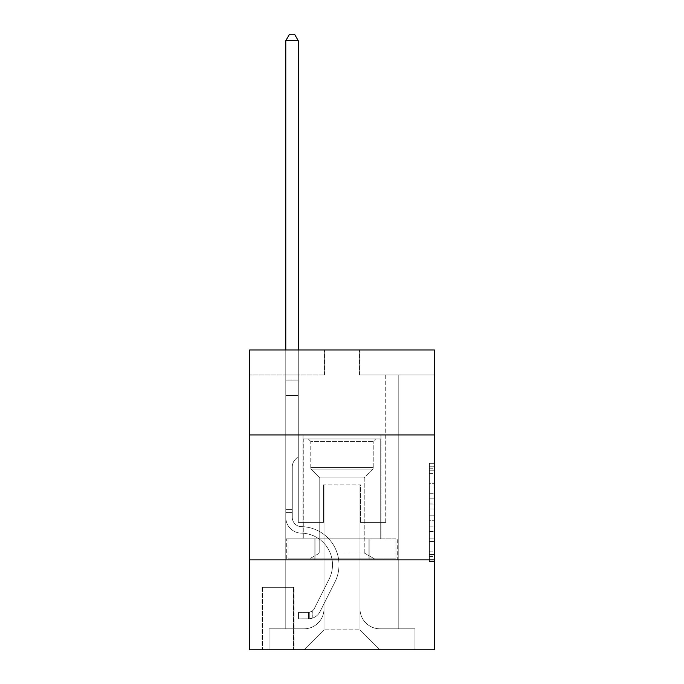 <?xml version="1.0" encoding="UTF-8"?>
<svg xmlns="http://www.w3.org/2000/svg" width="684" height="684" viewBox="0 0 684 684"><rect width="100%" height="100%" fill="white"/><g stroke="black" fill="none" stroke-linecap="round" stroke-linejoin="round"><path stroke-width="0.51" stroke-dasharray="3.42 2.56" d="M429.441 493.258L429.441 508.956L434.443 508.956L434.443 556.528L434.443 468.249L434.443 508.956L429.441 508.956L429.441 466.779L429.441 561.436L429.441 463.342L429.441 554.57L434.443 554.57L429.441 554.57L434.443 554.57L429.441 554.57L429.441 538.872L429.441 561.436L434.443 561.436L434.443 463.342L434.443 554.322L434.443 515.821L429.441 515.821L434.443 515.821L434.443 538.872L434.443 470.207L429.441 470.207L434.443 470.207L434.443 561.436L434.443 468.249L434.443 561.436L429.441 561.436L429.441 463.342L434.443 463.342L434.443 468.249L434.443 463.342L434.443 468.249L434.443 463.342L434.443 466.779L434.443 463.342L429.441 463.342L429.441 470.207L434.443 470.207L429.441 470.207L429.441 493.258L434.443 493.258M380.971 434.938L380.971 538.872L303.029 538.872L380.971 538.872L303.029 538.872L380.971 538.872L380.971 434.938L303.029 434.938L303.029 538.872L303.029 434.938L380.971 434.938M294.034 587.342L262.049 587.342L294.034 587.342L294.034 649.8L262.049 649.8L294.034 649.8M262.049 587.342L262.049 649.8M434.443 503.073L434.443 498.166L434.443 503.073L429.441 503.073L429.441 483.331L429.441 541.446L429.441 526.86L434.443 526.86L429.441 526.86L429.441 561.436L434.443 561.436L429.441 561.436L434.443 561.436L429.441 561.436L429.441 463.342L434.443 463.342L429.441 463.342L434.443 463.342L429.441 463.342L429.441 503.073L434.443 503.073M434.443 559.863L434.443 649.8L249.557 649.8L249.557 559.863L434.443 559.863L434.443 349.994L359.485 349.994L434.443 349.994L434.443 374.977L434.443 349.994L249.557 349.994L324.515 349.994L249.557 349.994L249.557 374.977L324.515 374.977L249.557 374.977L249.557 349.994L249.557 434.938L434.443 434.938L249.557 434.938L249.557 559.863L434.443 559.863L249.557 559.863M285.784 374.977L285.784 628.81L304.021 628.81A19.99 19.99 0 0 0 324.011 608.828L324.011 484.905L324.011 629.81L324.011 484.905L324.011 629.81L324.011 484.905L359.989 484.905L359.989 608.828A19.99 19.99 0 0 0 379.979 628.81L398.216 628.81L398.216 374.977L398.216 628.81L398.216 374.977L398.216 628.81L398.216 374.977L398.216 628.81L398.216 374.977L398.216 628.81L398.216 374.977L398.216 628.81L398.216 374.977L398.216 628.81L398.216 374.977L398.216 628.81L398.216 374.977L398.216 628.81L398.216 374.977L398.216 628.81L414.949 628.81L379.979 628.81L398.216 628.81L379.979 628.81L398.216 628.81L379.979 628.81L398.216 628.81L379.979 628.81L398.216 628.81L379.979 628.81L398.216 628.81L379.979 628.81L398.216 628.81L379.979 628.81L398.216 628.81L379.979 628.81L398.216 628.81L398.216 374.977L385.725 374.977L398.216 374.977L385.725 374.977L398.216 374.977L385.725 374.977L398.216 374.977L385.725 374.977L398.216 374.977L385.725 374.977L398.216 374.977L385.725 374.977L398.216 374.977L385.725 374.977L398.216 374.977L385.725 374.977L398.216 374.977L385.725 374.977L398.216 374.977L385.725 374.977L398.216 374.977L398.216 628.81L379.979 628.81A19.99 19.99 0 0 1 359.989 608.828A19.99 19.99 0 0 0 379.979 628.81A19.99 19.99 0 0 1 359.989 608.828A19.99 19.99 0 0 0 379.979 628.81A19.99 19.99 0 0 1 359.989 608.828A19.99 19.99 0 0 0 379.979 628.81A19.99 19.99 0 0 1 359.989 608.828A19.99 19.99 0 0 0 379.979 628.81A19.99 19.99 0 0 1 359.989 608.828A19.99 19.99 0 0 0 379.979 628.81A19.99 19.99 0 0 1 359.989 608.828A19.99 19.99 0 0 0 379.979 628.81A19.99 19.99 0 0 1 359.989 608.828A19.99 19.99 0 0 0 379.979 628.81A19.99 19.99 0 0 1 359.989 608.828A19.99 19.99 0 0 0 379.979 628.81A19.99 19.99 0 0 1 359.989 608.828L359.989 484.905L359.989 629.81L324.011 629.81L359.989 629.81L379.979 649.8L414.949 649.8L304.021 649.8L379.979 649.8L359.989 629.81L379.979 649.8L359.989 629.81L359.989 484.905L359.989 629.81L359.989 484.905L323.515 484.905L323.515 522.379L298.275 522.379L298.275 374.977L285.784 374.977L285.784 628.81L304.021 628.81A19.99 19.99 0 0 0 324.011 608.828L324.011 484.905L323.515 484.905L323.515 522.379L298.275 522.379L298.275 374.977L285.784 374.977L285.784 628.81L304.021 628.81L269.051 628.81L304.021 628.81L285.784 628.81L285.784 374.977L285.784 628.81L285.784 374.977L285.784 628.81L285.784 374.977L285.784 628.81L285.784 374.977L285.784 628.81L285.784 374.977L285.784 628.81L285.784 374.977L285.784 628.81L285.784 374.977L285.784 628.81L285.784 374.977L298.275 374.977L285.784 374.977L298.275 374.977L285.784 374.977L298.275 374.977L285.784 374.977L298.275 374.977L285.784 374.977L298.275 374.977L285.784 374.977L298.275 374.977L285.784 374.977L298.275 374.977L285.784 374.977L298.275 374.977L285.784 374.977L298.275 374.977L285.784 374.977L285.784 628.81L285.784 374.977M324.011 608.828L324.011 484.905L323.515 484.905L323.515 522.379L298.275 522.379L298.275 374.977L298.275 522.379L298.275 374.977L298.275 522.379L298.275 374.977L298.275 522.379L298.275 374.977L298.275 522.379L298.275 374.977L298.275 522.379L298.275 374.977L298.275 522.379L298.275 374.977L298.275 522.379L298.275 374.977L298.275 522.379L298.275 374.977L298.275 522.379L323.515 522.379L298.275 522.379L323.515 522.379L298.275 522.379L323.515 522.379L298.275 522.379L323.515 522.379L298.275 522.379L323.515 522.379L298.275 522.379L323.515 522.379L298.275 522.379L323.515 522.379L298.275 522.379L323.515 522.379L298.275 522.379L323.515 522.379L323.515 484.905L323.515 522.379L323.515 484.905L323.515 522.379L323.515 484.905L323.515 522.379L323.515 484.905L323.515 522.379L323.515 484.905L323.515 522.379L323.515 484.905L323.515 522.379L323.515 484.905L323.515 522.379L323.515 484.905L323.515 522.379L323.515 484.905L324.011 484.905L323.515 484.905L324.011 484.905L323.515 484.905L324.011 484.905L323.515 484.905L324.011 484.905L323.515 484.905L324.011 484.905L323.515 484.905L324.011 484.905L323.515 484.905L324.011 484.905L323.515 484.905L324.011 484.905L323.515 484.905L324.011 484.905L324.011 608.828A19.99 19.99 0 0 1 304.021 628.81A19.99 19.99 0 0 0 324.011 608.828A19.99 19.99 0 0 1 304.021 628.81A19.99 19.99 0 0 0 324.011 608.828A19.99 19.99 0 0 1 304.021 628.81A19.99 19.99 0 0 0 324.011 608.828A19.99 19.99 0 0 1 304.021 628.81A19.99 19.99 0 0 0 324.011 608.828A19.99 19.99 0 0 1 304.021 628.81A19.99 19.99 0 0 0 324.011 608.828A19.99 19.99 0 0 1 304.021 628.81A19.99 19.99 0 0 0 324.011 608.828A19.99 19.99 0 0 1 304.021 628.81A19.99 19.99 0 0 0 324.011 608.828A19.99 19.99 0 0 1 304.021 628.81A19.99 19.99 0 0 0 324.011 608.828M434.443 374.977L359.485 374.977L434.443 374.977M262.553 649.8L293.53 649.8L262.553 649.8L262.553 587.342L293.53 587.342L293.53 649.8L293.53 587.342L262.553 587.342L262.553 649.8M269.051 649.8L304.021 649.8L324.011 629.81L304.021 649.8L324.011 629.81L304.021 649.8L269.051 649.8L269.051 628.81L269.051 649.8M360.485 484.905L359.989 484.905L360.485 484.905L359.989 484.905L360.485 484.905L359.989 484.905L360.485 484.905L359.989 484.905L360.485 484.905L359.989 484.905L360.485 484.905L359.989 484.905L360.485 484.905L359.989 484.905L360.485 484.905L359.989 484.905L360.485 484.905L359.989 484.905L360.485 484.905L359.989 484.905L360.485 484.905L360.485 522.379L360.485 484.905M359.485 374.977L359.485 349.994L359.485 374.977M324.515 374.977L324.515 349.994L324.515 374.977M414.949 628.81L414.949 649.8L414.949 628.81M385.725 374.977L385.725 522.379L360.485 522.379L385.725 522.379L360.485 522.379L385.725 522.379L360.485 522.379L385.725 522.379L360.485 522.379L385.725 522.379L360.485 522.379L385.725 522.379L360.485 522.379L385.725 522.379L360.485 522.379L385.725 522.379L360.485 522.379L385.725 522.379L360.485 522.379L385.725 522.379L360.485 522.379L385.725 522.379L385.725 374.977M397.678 559.863L286.322 559.863L397.678 559.863L397.678 538.872L286.322 538.872L369.839 538.872L369.839 559.863L369.839 538.872L314.161 538.872L314.161 559.863L314.161 538.872L286.322 538.872L286.322 559.863L286.322 538.872L397.678 538.872L397.678 559.863M434.443 434.938L249.557 434.938M314.161 538.872L314.161 559.863L314.161 538.872M369.839 538.872L369.839 559.863L369.839 538.872M429.441 508.956L434.443 508.956L429.441 508.956M429.441 466.779L429.441 463.342L429.441 466.779L434.443 466.779L429.441 466.779M429.441 541.206L429.441 520.729L429.441 541.206L434.443 541.206L429.441 541.206M429.441 520.729L429.441 515.821L434.443 515.821L429.441 515.821L429.441 520.729L434.443 520.729L429.441 520.729M429.441 483.331L429.441 470.207L429.441 483.331L434.443 483.331L429.441 483.331M429.441 463.342L434.443 463.342L429.441 463.342L429.441 468.249L429.441 463.342L434.443 463.342M429.441 561.436L434.443 561.436L429.441 561.436L429.441 556.528L429.441 561.436M285.784 512.393L285.784 40.698L285.784 395.463L285.784 40.698L298.275 40.698L298.275 378.979L298.275 40.698L285.784 40.698L289.537 34.2L294.53 34.2L289.537 34.2L285.784 40.698L285.784 395.463L285.784 40.698L298.275 40.698L294.53 34.2L298.275 40.698L298.275 395.463L285.784 395.463L285.784 40.698L289.537 34.2L294.53 34.2L289.537 34.2L285.784 40.698L285.784 395.463L285.784 40.698L298.275 40.698L285.784 40.698L289.537 34.2L294.53 34.2L298.275 40.698L294.53 34.2L289.537 34.2L285.784 40.698L285.784 395.463L285.784 40.698L298.275 40.698L298.275 378.979L298.275 40.698L285.784 40.698L289.537 34.2L294.53 34.2L298.275 40.698L294.53 34.2L289.537 34.2L285.784 40.698L285.784 395.463L298.275 395.463L298.275 456.425L295.462 459.238A10.858 10.858 -9 0 0 292.282 466.916A10.858 10.858 171 0 1 295.462 459.238L298.275 456.425L298.275 378.979L298.275 395.463L285.784 395.463L285.784 517.395A15.741 15.741 -9 0 0 301.276 533.135A15.741 15.741 171 0 1 285.784 517.395L285.784 395.463L298.275 395.463L298.275 456.425L295.462 459.238A10.858 10.858 -32.7 0 0 292.282 466.916A10.858 10.858 147.3 0 1 295.462 459.238L298.275 456.425L298.275 40.698L298.275 395.463L285.784 395.463L285.784 517.395A15.741 15.741 -32.7 0 0 301.276 533.135A15.741 15.741 171 0 1 285.784 517.395L285.784 395.463L298.275 395.463L298.275 456.425L295.462 459.238A10.858 10.858 -32.7 0 0 292.282 466.916A10.858 10.858 147.3 0 1 295.462 459.238L298.275 456.425L298.275 40.698L285.784 40.698L298.275 40.698L294.53 34.2L298.275 40.698L298.275 395.463L285.784 395.463L285.784 517.395A15.741 15.741 -32.7 0 0 301.276 533.135A15.741 15.741 171 0 1 285.784 517.395L285.784 395.463L298.275 395.463L298.275 456.425L295.462 459.238A10.858 10.858 -32.7 0 0 292.282 466.916A10.858 10.858 147.3 0 1 295.462 459.238L298.275 456.425L298.275 40.698L285.784 40.698L289.537 34.2L294.53 34.2L289.537 34.2L285.784 40.698L285.784 378.979L285.784 40.698L298.275 40.698L294.53 34.2L298.275 40.698L298.275 395.463L285.784 395.463L285.784 517.395A15.741 15.741 -32.7 0 0 301.276 533.135A31.729 31.729 171 0 1 329.124 579.109A31.729 31.729 -9 0 0 301.276 533.135A15.741 15.741 147.3 0 1 285.784 517.395L285.784 395.463L298.275 395.463L298.275 456.425L295.462 459.238A10.858 10.858 -32.7 0 0 292.282 466.916A10.858 10.858 147.3 0 1 295.462 459.238L298.275 456.425L298.275 40.698L285.784 40.698L289.537 34.2L294.53 34.2L289.537 34.2L285.784 40.698L285.784 380.843L285.784 40.698L298.275 40.698L294.53 34.2L298.275 40.698L298.275 395.463L285.784 395.463L285.784 517.395A15.741 15.741 -32.7 0 0 301.276 533.135A15.741 15.741 147.3 0 1 285.784 517.395L285.784 395.463L298.275 395.463L298.275 456.425L295.462 459.238A10.858 10.858 -32.7 0 0 292.282 466.916A10.858 10.858 147.3 0 1 295.462 459.238L298.275 456.425L298.275 40.698L285.784 40.698L289.537 34.2L294.53 34.2L289.537 34.2L285.784 40.698L285.784 517.395A15.741 15.741 -32.7 0 0 301.276 533.135A15.741 15.741 147.3 0 1 285.784 517.395L285.784 395.463L298.275 395.463L298.275 456.425L295.462 459.238A10.858 10.858 -32.7 0 0 292.282 466.916A10.858 10.858 147.3 0 1 295.462 459.238L298.275 456.425L298.275 395.463L285.784 395.463L285.784 517.395A15.741 15.741 -32.7 0 0 301.276 533.135A31.729 31.729 147.3 0 1 329.124 579.109A31.729 31.729 -9 0 0 301.276 533.135A15.741 15.741 147.3 0 1 285.784 517.395L285.784 395.463L298.275 395.463L298.275 380.843L298.275 456.425L295.462 459.238A10.858 10.858 -32.7 0 0 292.282 466.916A10.858 10.858 147.3 0 1 295.462 459.238L298.275 456.425L298.275 395.463L285.784 395.463L285.784 517.395A15.741 15.741 -32.7 0 0 301.276 533.135A15.741 15.741 147.3 0 1 285.784 517.395L285.784 395.463L298.275 395.463L298.275 378.979L298.275 456.425L295.462 459.238A10.858 10.858 -32.7 0 0 292.282 466.916A10.858 10.858 147.3 0 1 295.462 459.238L298.275 456.425L298.275 395.463L285.784 395.463L285.784 517.395A15.741 15.741 -32.7 0 0 301.276 533.135A15.741 15.741 147.3 0 1 285.784 517.395L285.784 395.463L298.275 395.463L298.275 40.698L294.53 34.2L298.275 40.698L298.275 456.425L295.462 459.238A10.858 10.858 -32.7 0 0 292.282 466.916A10.858 10.858 147.3 0 1 295.462 459.238L298.275 456.425L298.275 395.463L285.784 395.463L285.784 517.395L285.784 512.393L292.282 512.393L292.282 509.392L285.784 509.392L292.282 509.392L292.282 517.395L292.282 466.916L292.282 517.395A9.243 9.243 -9 0 0 301.379 526.637A9.243 9.243 171 0 1 292.282 517.395L292.282 466.916L292.282 517.395L292.282 509.392L285.784 509.392L292.282 509.392L292.282 517.395A9.243 9.243 -32.7 0 0 301.379 526.637A9.243 9.243 171 0 1 292.282 517.395L292.282 466.916L292.282 517.395A9.243 9.243 -32.7 0 0 301.379 526.637A9.243 9.243 171 0 1 292.282 517.395L292.282 466.916L292.282 517.395L292.282 509.392L285.784 509.392L292.282 509.392L292.282 517.395A9.243 9.243 -32.7 0 0 301.379 526.637A38.227 38.227 171 0 1 334.929 582.033A38.227 38.227 -9 0 0 301.379 526.637A9.243 9.243 147.3 0 1 292.282 517.395L292.282 466.916L292.282 517.395A9.243 9.243 -32.7 0 0 301.379 526.637A9.243 9.243 147.3 0 1 292.282 517.395L292.282 466.916L292.282 517.395L292.282 509.392L285.784 509.392L292.282 509.392L292.282 517.395A9.243 9.243 -32.7 0 0 301.379 526.637A9.243 9.243 147.3 0 1 292.282 517.395L292.282 466.916L292.282 517.395A9.243 9.243 -32.7 0 0 301.379 526.637A38.227 38.227 147.3 0 1 334.929 582.033A38.227 38.227 -9 0 0 301.379 526.637A9.243 9.243 147.3 0 1 292.282 517.395L292.282 466.916L292.282 517.395L292.282 509.392L285.784 509.392L292.282 509.392L292.282 517.395A9.243 9.243 -32.7 0 0 301.379 526.637A9.243 9.243 147.3 0 1 292.282 517.395L292.282 466.916L292.282 517.395A9.243 9.243 -32.7 0 0 301.379 526.637A9.243 9.243 147.3 0 1 292.282 517.395L292.282 466.916L292.282 517.395L292.282 512.393L285.784 512.393M308.518 618.815A13.244 13.244 -9 0 0 320.103 611.522L334.929 582.033A38.227 38.227 -9 0 0 301.379 526.637A38.227 38.227 147.3 0 1 334.929 582.033L320.103 611.522L334.929 582.033A38.227 38.227 -32.7 0 0 301.379 526.637A9.243 9.243 147.3 0 1 292.282 517.395A9.243 9.243 -32.7 0 0 301.379 526.637A9.243 9.243 147.3 0 1 292.282 517.395A9.243 9.243 147.3 0 0 301.379 526.637A38.227 38.227 147.3 0 1 334.929 582.033A38.227 38.227 -32.7 0 0 301.379 526.637A9.243 9.243 147.3 0 1 292.282 517.395A9.243 9.243 147.3 0 0 301.379 526.637A9.243 9.243 147.3 0 1 292.282 517.395A9.243 9.243 147.3 0 0 301.379 526.637A38.227 38.227 147.3 0 1 334.929 582.033A38.227 38.227 -32.7 0 0 301.379 526.637A9.243 9.243 147.3 0 1 292.282 517.395A9.243 9.243 147.3 0 0 301.379 526.637A38.227 38.227 147.3 0 1 334.929 582.033L320.103 611.522L334.929 582.033A38.227 38.227 -32.7 0 0 301.379 526.637A9.243 9.243 147.3 0 1 292.282 517.395A9.243 9.243 147.3 0 0 301.379 526.637A9.243 9.243 147.3 0 1 292.282 517.395A9.243 9.243 147.3 0 0 301.379 526.637A38.227 38.227 147.3 0 1 334.929 582.033A38.227 38.227 -32.7 0 0 301.379 526.637A9.243 9.243 147.3 0 1 292.282 517.395A9.243 9.243 147.3 0 0 301.379 526.637A38.227 38.227 147.3 0 1 334.929 582.033A38.227 38.227 -32.7 0 0 301.379 526.637A9.243 9.243 147.3 0 1 292.282 517.395A9.243 9.243 147.3 0 0 301.379 526.637A9.243 9.243 147.3 0 1 292.282 517.395A9.243 9.243 147.3 0 0 301.379 526.637A38.227 38.227 147.3 0 1 334.929 582.033L320.103 611.522A13.244 13.244 171 0 1 312.272 618.199A13.244 13.244 -9 0 0 320.103 611.522L334.929 582.033A38.227 38.227 -32.7 0 0 301.379 526.637A9.243 9.243 147.3 0 1 292.282 517.395A9.243 9.243 147.3 0 0 301.379 526.637A38.227 38.227 147.3 0 1 334.929 582.033A38.227 38.227 -32.7 0 0 301.379 526.637A38.227 38.227 -32.7 0 1 334.929 582.033L320.103 611.522L334.929 582.033A38.227 38.227 -32.7 0 0 301.379 526.637A38.227 38.227 -32.7 0 1 334.929 582.033A38.227 38.227 -32.7 0 0 301.379 526.637A38.227 38.227 -32.7 0 1 334.929 582.033L320.103 611.522L334.929 582.033A38.227 38.227 -32.7 0 0 301.379 526.637A38.227 38.227 -32.7 0 1 334.929 582.033L320.103 611.522A13.244 13.244 147.3 0 1 312.272 618.199C308.416 619.02 308.416 619.02 312.272 618.199C308.416 619.02 308.416 619.02 312.272 618.199A13.244 13.244 -32.7 0 0 320.103 611.522L334.929 582.033A38.227 38.227 -32.7 0 0 301.379 526.637A38.227 38.227 -32.7 0 1 334.929 582.033A38.227 38.227 -32.7 0 0 301.379 526.637A38.227 38.227 -32.7 0 1 334.929 582.033L320.103 611.522L334.929 582.033A38.227 38.227 -32.7 0 0 301.379 526.637A38.227 38.227 -32.7 0 1 334.929 582.033L320.103 611.522L334.929 582.033A38.227 38.227 -32.7 0 0 301.379 526.637A38.227 38.227 -32.7 0 1 334.929 582.033A38.227 38.227 -32.7 0 0 301.379 526.637A38.227 38.227 -32.7 0 1 334.929 582.033L320.103 611.522A13.244 13.244 147.3 0 1 312.272 618.199C308.416 619.02 308.416 619.02 312.272 618.199C308.416 619.02 308.416 619.02 312.272 618.199A13.244 13.244 -32.7 0 0 320.103 611.522L334.929 582.033A38.227 38.227 -32.7 0 0 301.379 526.637A38.227 38.227 -32.7 0 1 334.929 582.033L320.103 611.522A13.244 13.244 147.3 0 1 312.272 618.199C308.416 619.02 308.416 619.02 312.272 618.199C308.416 619.02 308.416 619.02 312.272 618.199A13.244 13.244 -32.7 0 0 320.103 611.522L334.929 582.033L320.103 611.522A13.244 13.244 147.3 0 1 312.272 618.199C308.416 619.02 308.416 619.02 312.272 618.199C308.416 619.02 308.416 619.02 312.272 618.199A13.244 13.244 -32.7 0 0 320.103 611.522L334.929 582.033L320.103 611.522A13.244 13.244 147.3 0 1 312.272 618.199C308.416 619.02 308.416 619.02 312.272 618.199C308.416 619.02 308.416 619.02 312.272 618.199A13.244 13.244 -32.7 0 0 320.103 611.522L334.929 582.033L320.103 611.522A13.244 13.244 147.3 0 1 312.272 618.199C308.416 619.02 308.416 619.02 312.272 618.199C308.416 619.02 308.416 619.02 312.272 618.199A13.244 13.244 -32.7 0 0 320.103 611.522L334.929 582.033L320.103 611.522A13.244 13.244 147.3 0 1 312.272 618.199C308.416 619.02 308.416 619.02 312.272 618.199C308.416 619.02 308.416 619.02 312.272 618.199A13.244 13.244 -32.7 0 0 320.103 611.522L334.929 582.033L320.103 611.522A13.244 13.244 147.3 0 1 312.272 618.199C308.416 619.02 308.416 619.02 312.272 618.199C308.416 619.02 308.416 619.02 312.272 618.199A13.244 13.244 -32.7 0 0 320.103 611.522L334.929 582.033L320.103 611.522A13.244 13.244 147.3 0 1 312.272 618.199C308.416 619.02 308.416 619.02 312.272 618.199C308.416 619.02 308.416 619.02 312.272 618.199A13.244 13.244 -32.7 0 0 320.103 611.522A13.244 13.244 -9 0 1 308.518 618.815L308.518 612.317A6.746 6.746 -9 0 0 314.298 608.606L329.124 579.109A31.729 31.729 -9 0 0 301.276 533.135A31.729 31.729 147.3 0 1 329.124 579.109L314.298 608.606L329.124 579.109A31.729 31.729 -32.7 0 0 301.276 533.135A15.741 15.741 147.3 0 1 285.784 517.395A15.741 15.741 -32.7 0 0 301.276 533.135A15.741 15.741 147.3 0 1 285.784 517.395A15.741 15.741 147.3 0 0 301.276 533.135A31.729 31.729 147.3 0 1 329.124 579.109A31.729 31.729 -32.7 0 0 301.276 533.135A15.741 15.741 147.3 0 1 285.784 517.395A15.741 15.741 147.3 0 0 301.276 533.135A15.741 15.741 147.3 0 1 285.784 517.395A15.741 15.741 147.3 0 0 301.276 533.135A31.729 31.729 147.3 0 1 329.124 579.109A31.729 31.729 -32.7 0 0 301.276 533.135A15.741 15.741 147.3 0 1 285.784 517.395A15.741 15.741 147.3 0 0 301.276 533.135A31.729 31.729 147.3 0 1 329.124 579.109L314.298 608.606L329.124 579.109A31.729 31.729 -32.7 0 0 301.276 533.135A15.741 15.741 147.3 0 1 285.784 517.395A15.741 15.741 147.3 0 0 301.276 533.135A15.741 15.741 147.3 0 1 285.784 517.395A15.741 15.741 147.3 0 0 301.276 533.135A31.729 31.729 147.3 0 1 329.124 579.109A31.729 31.729 -32.7 0 0 301.276 533.135A15.741 15.741 147.3 0 1 285.784 517.395A15.741 15.741 147.3 0 0 301.276 533.135A31.729 31.729 147.3 0 1 329.124 579.109A31.729 31.729 -32.7 0 0 301.276 533.135A15.741 15.741 147.3 0 1 285.784 517.395A15.741 15.741 147.3 0 0 301.276 533.135A15.741 15.741 147.3 0 1 285.784 517.395A15.741 15.741 147.3 0 0 301.276 533.135A31.729 31.729 147.3 0 1 329.124 579.109L314.298 608.606A6.746 6.746 171 0 1 312.272 611.009C308.484 612.753 308.484 612.753 312.272 611.009C308.484 612.753 308.484 612.753 312.272 611.009A6.746 6.746 -9 0 0 314.298 608.606L329.124 579.109A31.729 31.729 -32.7 0 0 301.276 533.135A15.741 15.741 147.3 0 1 285.784 517.395A15.741 15.741 147.3 0 0 301.276 533.135A31.729 31.729 147.3 0 1 329.124 579.109A31.729 31.729 -32.7 0 0 301.276 533.135A31.729 31.729 -32.7 0 1 329.124 579.109L314.298 608.606L329.124 579.109A31.729 31.729 -32.7 0 0 301.276 533.135A31.729 31.729 -32.7 0 1 329.124 579.109A31.729 31.729 -32.7 0 0 301.276 533.135A31.729 31.729 -32.7 0 1 329.124 579.109L314.298 608.606L329.124 579.109A31.729 31.729 -32.7 0 0 301.276 533.135A31.729 31.729 -32.7 0 1 329.124 579.109L314.298 608.606A6.746 6.746 147.3 0 1 312.272 611.009C308.484 612.753 308.484 612.753 312.272 611.009C308.484 612.753 308.484 612.753 312.272 611.009A6.746 6.746 -32.7 0 0 314.298 608.606L329.124 579.109A31.729 31.729 -32.7 0 0 301.276 533.135A31.729 31.729 -32.7 0 1 329.124 579.109A31.729 31.729 -32.7 0 0 301.276 533.135A31.729 31.729 -32.7 0 1 329.124 579.109L314.298 608.606L329.124 579.109A31.729 31.729 -32.7 0 0 301.276 533.135A31.729 31.729 -32.7 0 1 329.124 579.109L314.298 608.606L329.124 579.109A31.729 31.729 -32.7 0 0 301.276 533.135A31.729 31.729 -32.7 0 1 329.124 579.109A31.729 31.729 -32.7 0 0 301.276 533.135A31.729 31.729 -32.7 0 1 329.124 579.109L314.298 608.606A6.746 6.746 147.3 0 1 312.272 611.009C308.484 612.753 308.484 612.753 312.272 611.009C308.484 612.753 308.484 612.753 312.272 611.009A6.746 6.746 -32.7 0 0 314.298 608.606L329.124 579.109A31.729 31.729 -32.7 0 0 301.276 533.135A31.729 31.729 -32.7 0 1 329.124 579.109L314.298 608.606A6.746 6.746 147.3 0 1 312.272 611.009C308.484 612.753 308.484 612.753 312.272 611.009C308.484 612.753 308.484 612.753 312.272 611.009A6.746 6.746 -32.7 0 0 314.298 608.606L329.124 579.109L314.298 608.606A6.746 6.746 147.3 0 1 312.272 611.009C308.484 612.753 308.484 612.753 312.272 611.009C308.484 612.753 308.484 612.753 312.272 611.009A6.746 6.746 -32.7 0 0 314.298 608.606L329.124 579.109L314.298 608.606A6.746 6.746 147.3 0 1 312.272 611.009C308.484 612.753 308.484 612.753 312.272 611.009C308.484 612.753 308.484 612.753 312.272 611.009A6.746 6.746 -32.7 0 0 314.298 608.606L329.124 579.109L314.298 608.606A6.746 6.746 147.3 0 1 312.272 611.009C308.484 612.753 308.484 612.753 312.272 611.009C308.484 612.753 308.484 612.753 312.272 611.009A6.746 6.746 -32.7 0 0 314.298 608.606L329.124 579.109L314.298 608.606A6.746 6.746 147.3 0 1 312.272 611.009C308.484 612.753 308.484 612.753 312.272 611.009C308.484 612.753 308.484 612.753 312.272 611.009A6.746 6.746 -32.7 0 0 314.298 608.606L329.124 579.109L314.298 608.606A6.746 6.746 147.3 0 1 312.272 611.009C308.484 612.753 308.484 612.753 312.272 611.009C308.484 612.753 308.484 612.753 312.272 611.009A6.746 6.746 -32.7 0 0 314.298 608.606L329.124 579.109L314.298 608.606A6.746 6.746 147.3 0 1 312.272 611.009C308.484 612.753 308.484 612.753 312.272 611.009C308.484 612.753 308.484 612.753 312.272 611.009A6.746 6.746 -32.7 0 0 314.298 608.606A6.746 6.746 -9 0 1 308.518 612.317L308.518 618.815L298.532 618.823L308.518 618.815A13.244 13.244 -32.7 0 0 320.103 611.522A13.244 13.244 -32.7 0 1 308.518 618.815L308.518 612.317L298.532 612.325L308.518 612.317A6.746 6.746 -32.7 0 0 314.298 608.606A6.746 6.746 -32.7 0 1 308.518 612.317L308.518 618.815L298.532 618.823L298.532 612.325L298.532 618.823L308.518 618.815A13.244 13.244 -32.7 0 0 320.103 611.522A13.244 13.244 -32.7 0 1 308.518 618.815L308.518 612.317L298.532 612.325L308.518 612.317A6.746 6.746 -32.7 0 0 314.298 608.606A6.746 6.746 -32.7 0 1 308.518 612.317L308.518 618.815L298.532 618.823L298.532 612.325L298.532 618.823L308.518 618.815A13.244 13.244 -32.7 0 0 320.103 611.522A13.244 13.244 -32.7 0 1 308.518 618.815L308.518 612.317L298.532 612.325L308.518 612.317A6.746 6.746 -32.7 0 0 314.298 608.606A6.746 6.746 -32.7 0 1 308.518 612.317L308.518 618.815L298.532 618.823L298.532 612.325L298.532 618.823L308.518 618.815A13.244 13.244 -32.7 0 0 320.103 611.522A13.244 13.244 -32.7 0 1 308.518 618.815L308.518 612.317L298.532 612.325L308.518 612.317A6.746 6.746 -32.7 0 0 314.298 608.606A6.746 6.746 -32.7 0 1 308.518 612.317L308.518 618.815L298.532 618.823L298.532 612.325L298.532 618.823L308.518 618.815A13.244 13.244 -32.7 0 0 320.103 611.522A13.244 13.244 -32.7 0 1 308.518 618.815L308.518 612.317L298.532 612.325L308.518 612.317A6.746 6.746 -32.7 0 0 314.298 608.606A6.746 6.746 -32.7 0 1 308.518 612.317L308.518 618.815L298.532 618.823L298.532 612.325L298.532 618.823L308.518 618.815A13.244 13.244 -32.7 0 0 320.103 611.522A13.244 13.244 -32.7 0 1 308.518 618.815L308.518 612.317L298.532 612.325L308.518 612.317A6.746 6.746 -32.7 0 0 314.298 608.606A6.746 6.746 -32.7 0 1 308.518 612.317L308.518 618.815L298.532 618.823L298.532 612.325L298.532 618.823L308.518 618.815A13.244 13.244 -32.7 0 0 320.103 611.522A13.244 13.244 -32.7 0 1 308.518 618.815L308.518 612.317L298.532 612.325L308.518 612.317A6.746 6.746 -32.7 0 0 314.298 608.606A6.746 6.746 -32.7 0 1 308.518 612.317L308.518 618.815L298.532 618.823L298.532 612.325L298.532 618.823L308.518 618.815A13.244 13.244 -32.7 0 0 320.103 611.522A13.244 13.244 -32.7 0 1 308.518 618.815L308.518 612.317L298.532 612.325L308.518 612.317A6.746 6.746 -32.7 0 0 314.298 608.606A6.746 6.746 -32.7 0 1 308.518 612.317L308.518 618.815L298.532 618.823L298.532 612.325L298.532 618.823L308.518 618.815A13.244 13.244 -32.7 0 0 320.103 611.522A13.244 13.244 -32.7 0 1 308.518 618.815L308.518 612.317L298.532 612.325L308.518 612.317A6.746 6.746 -32.7 0 0 314.298 608.606A6.746 6.746 -32.7 0 1 308.518 612.317L308.518 618.815L298.532 618.823L298.532 612.325L298.532 618.823L308.518 618.815M310.767 441.436L308.27 438.94L375.73 438.94L308.27 438.94L375.73 438.94L308.27 438.94L310.767 441.436L373.233 441.436L375.73 438.94L373.233 441.436L310.767 441.436L373.233 441.436L310.767 441.436L310.767 467.471L373.233 467.471L373.233 441.436L373.233 467.471L310.767 467.471L373.233 467.471L310.767 467.471L310.767 441.436M364.239 552.946L374.481 558.862L309.519 558.862L374.481 558.862L309.519 558.862L374.481 558.862L364.239 552.946L319.761 552.946L309.519 558.862L319.761 552.946L364.239 552.946L319.761 552.946L364.239 552.946L364.239 477.911L319.761 477.911L319.761 552.946L319.761 477.911L311.793 469.942A3.497 3.497 0 0 1 310.767 467.471L311.793 469.942L372.207 469.942A3.497 3.497 0 0 0 373.233 467.471L372.207 469.942L311.793 469.942L372.207 469.942L311.793 469.942L319.761 477.911L364.239 477.911L372.207 469.942L364.239 477.911L319.761 477.911L364.239 477.911L364.239 552.946M303.277 438.94L380.723 438.94L380.723 538.872L303.277 538.872L380.723 538.872L303.277 538.872L380.723 538.872L380.723 438.94L303.277 438.94L303.277 538.872L303.277 438.94L380.723 438.94L303.277 438.94M368.975 538.872L288.049 538.872L368.975 538.872L368.975 558.862L395.951 558.862L288.049 558.862L395.951 558.862L315.025 558.862L368.975 558.862L368.975 538.872L395.951 538.872L395.951 558.862L395.951 538.872L315.025 538.872L315.025 558.862L288.049 558.862L315.025 558.862L315.025 538.872L368.975 538.872L368.975 558.862L368.975 538.872M288.049 538.872L288.049 558.862L288.049 538.872L315.025 538.872L288.049 538.872M315.025 538.872L315.025 558.862L315.025 538.872M285.784 349.994L285.784 40.698L298.275 40.698L285.784 40.698L289.537 34.2L294.53 34.2L289.537 34.2L285.784 40.698L285.784 378.979L285.784 40.698L298.275 40.698L294.53 34.2L298.275 40.698L298.275 378.979L298.275 40.698L285.784 40.698L289.537 34.2L294.53 34.2L289.537 34.2L285.784 40.698L298.275 40.698L294.53 34.2L298.275 40.698L298.275 349.994M298.532 612.325L308.27 612.325L298.532 612.325L298.532 618.823L298.532 612.325M285.784 378.979L285.784 380.843L285.784 378.979L298.275 378.979L285.784 378.979M312.272 618.199C308.416 619.02 308.416 619.02 312.272 618.199C308.416 619.02 308.416 619.02 312.272 618.199L312.272 611.009L312.272 618.199M298.275 40.698L294.53 34.2L289.537 34.2L285.784 40.698M429.441 538.872L434.443 538.872L429.441 538.872M429.441 531.519L434.443 531.519M429.441 485.905L434.443 485.905L429.441 485.905M429.441 468.249L434.443 468.249M429.441 556.528L434.443 556.528M429.441 551.133L434.443 551.133M429.441 473.644L434.443 473.644M429.441 504.048L434.443 504.048L429.441 504.048M429.441 531.759L434.443 531.759L429.441 531.759M429.441 541.446L434.443 541.446L429.441 541.446M429.441 498.166L434.443 498.166L429.441 498.166M285.784 380.843L298.275 380.843L285.784 380.843M429.441 554.322L434.443 554.322M429.441 554.57L434.443 554.57M429.441 470.207L434.443 470.207M309.271 612.248L309.271 618.781L309.271 612.248"/><path stroke-width="1.03" d="M434.443 434.938L434.443 349.994L249.557 349.994L249.557 434.938L434.443 434.938L434.443 649.8L249.557 649.8L249.557 434.938M434.443 559.863L249.557 559.863M298.275 349.994L298.275 40.698L285.784 40.698L285.784 349.994M285.784 40.698L289.537 34.2L294.53 34.2L298.275 40.698"/></g></svg>
